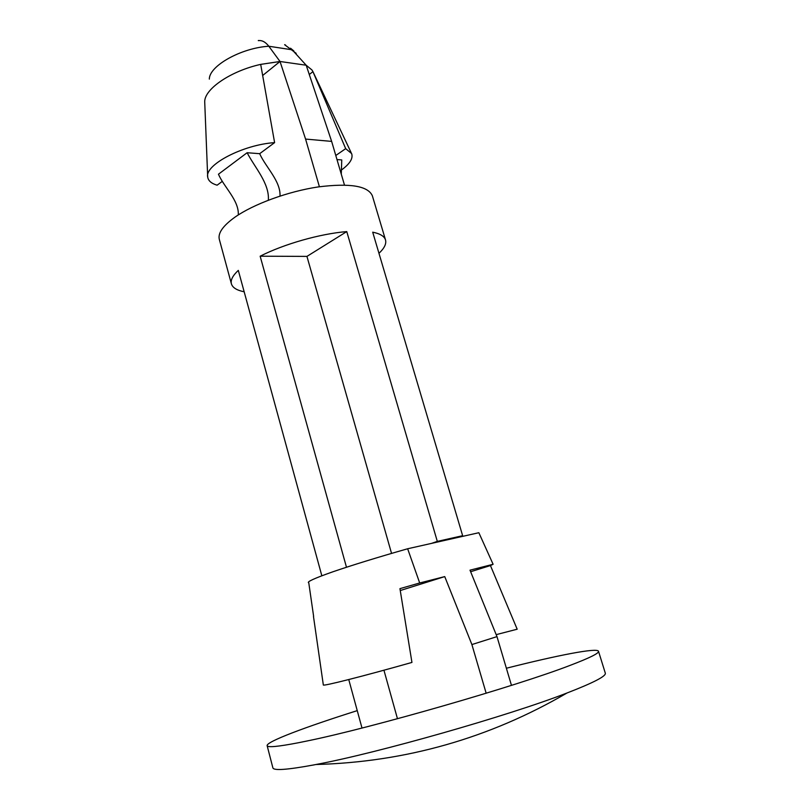 <?xml version="1.0" encoding="UTF-8"?>
<svg xmlns="http://www.w3.org/2000/svg" width="810" height="810" viewBox="0 0 810 810"><rect width="100%" height="100%" fill="white"/><g stroke="black" fill="none" stroke-linecap="round" stroke-linejoin="round"><path stroke-width="1.21" d="M344.473 185.034L331.644 141.396L306.18 65.225L280.017 61.489L268.819 46.241L292.177 49.805L306.18 65.225L311.961 69.984L312.943 71.655L309.278 74.5M319.403 186.745L305.572 139.067L280.017 61.489L262.673 75.492M280.017 61.489L260.699 64.385C230.901 70.966 204.798 88.766 204.707 101.523L204.788 103.781M335.785 155.5L345.688 148.655L312.943 71.655L351.165 152.695M209.334 79.107C209.162 65.954 241.086 47.932 268.819 46.241C265.498 41.968 261.994 40.105 258.319 40.642M296.187 53.349L284.654 44.732M222.051 181.541L217.11 185.196C211.38 183.485 208.241 180.762 207.694 177.025C204.667 164.855 242.949 144.717 274.61 142.621L259.676 153.687L247.121 152.726L218.457 174.211C223.985 187.171 239.163 200.515 238.292 214.944M260.688 64.385L274.61 142.621M506.371 668.24C557.604 655.27 597.304 647.494 598.499 651.27C599.177 653.194 589.791 657.872 570.351 665.283C517.185 685.948 370.848 728.068 306.95 741.008L298.455 742.74C278.022 746.678 267.583 747.65 267.138 745.666C266.156 741.747 305.461 726.975 357.25 710.633M400.251 590.541L444.741 576.598L471.896 644.558L496.986 636.62L470.002 570.169L493.108 564.287L490.445 565.562L517.185 629.208L496.186 634.645M486.162 693.249L471.896 644.558M456.81 537.688L462.642 535.704L437.309 541.394L431.467 543.399L478.852 532.717L493.108 564.287M244.164 291.782C236.834 290.324 232.581 287.692 231.407 283.865L219.318 239.375C217.779 233.169 222.963 225.787 234.859 217.232C253.53 204.1 288.056 191.454 318.067 186.948C349.859 182.939 367.953 185.885 372.357 195.777L385.519 239.962C384.396 236.267 380.123 233.675 372.701 232.176L462.642 535.704M511.464 685.371L496.986 636.62M385.519 239.962C386.532 243.8 384.355 248.255 378.969 253.307M231.407 283.865C230.415 280.108 232.713 275.613 238.312 270.388L321.833 575.758M260.152 256.203C283.966 244.053 320.183 233.756 346.761 231.589L306.939 256.395L260.152 256.203L346.477 567.243M346.761 231.589L437.309 541.394M391.554 553.422L306.939 256.395M444.741 576.598L419.691 582.977L407.643 548.765C377.5 557.361 352.451 565.076 332.485 571.931C314.219 578.38 306.312 582.005 308.772 582.815L313.622 616.349M407.643 548.765L431.467 543.399M598.499 651.27L605.313 673.15C606.275 676.127 593.507 682.739 567.02 692.985C508.822 715.696 377.308 753.148 315.88 764.519L313.308 765.015C287.064 769.834 273.588 770.786 272.879 767.85L267.138 745.666M490.445 565.562L470.63 571.718M419.691 582.977L399.948 588.647L411.946 662.428C361.999 676.563 322.603 686.475 323.332 684.966L313.47 616.39M397.467 718.733L383.94 670.214M268.353 200.191C269.578 183.404 254.907 167.71 247.121 152.726M280.007 196.06C280.817 181.156 265.639 167.133 259.676 153.687M341.283 174.18L341.749 159.935L336.98 159.57M331.644 141.396L305.572 139.067M345.688 148.655L351.631 153.586C353.261 158.244 350.072 163.559 342.063 169.553M258.319 40.5L258.846 40.581M284.695 44.641L285.616 45.117M290.547 48.215L293.827 50.939M207.694 177.025L204.788 103.7M315.88 764.519C405.678 762.038 489.392 738.193 567.02 692.985M361.999 728.038L348.756 679.549"/></g></svg>
